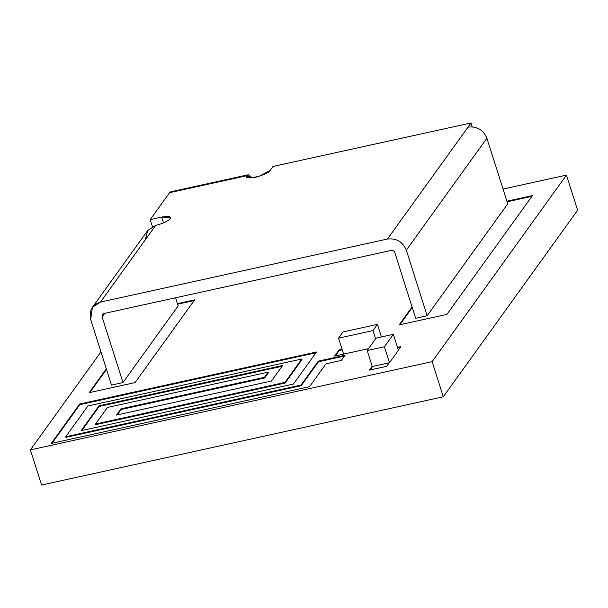 <?xml version="1.0" encoding="UTF-8"?>
<svg xmlns="http://www.w3.org/2000/svg" width="608" height="608" viewBox="0 0 608 608"><rect width="100%" height="100%" fill="white"/><g stroke="black" fill="none" stroke-linecap="round" stroke-linejoin="round"><path stroke-width="0.91" d="M577.6 210.262L443.285 396.796L41.549 485.032L30.4 449.882L432.136 361.646L566.451 175.112L577.6 210.262L566.451 175.112L503.029 189.042L566.451 175.112L432.136 361.646L30.4 449.882L100.958 351.895L30.4 449.882L41.549 485.032L443.285 396.796L432.136 361.646L443.285 396.796L577.6 210.262M301.804 359.009L87.871 405.992L65.732 436.742L301.036 385.054L318.25 361.152L345.032 355.27L341.301 360.453L325.994 363.82L309.533 386.68L51.27 443.407L79.625 404.024L316.517 351.994L293.436 384.051L81.084 430.692L98.998 405.825L282.644 365.484L271.457 381.026L116.5 415.066L120.977 408.842L264.45 377.332L268.181 372.149L107.487 407.444L95.547 424.027L284.939 382.432L301.804 359.009L302.001 359.632L301.804 359.009L284.939 382.432L285.137 383.055L302.001 359.632L285.137 383.055L284.939 382.432L95.547 424.027L95.745 424.658L285.137 383.055L95.745 424.658L95.547 424.027L107.487 407.444L268.181 372.149L268.379 372.78L268.181 372.149L264.45 377.332L264.655 377.963L268.379 372.78L264.655 377.963L264.45 377.332L120.977 408.842L121.174 409.473L264.655 377.963L121.174 409.473L120.977 408.842L116.5 415.066L271.457 381.026L282.644 365.484L98.998 405.825L99.195 406.448L282.074 366.282L99.195 406.448L98.998 405.825L81.084 430.692L293.436 384.051L316.517 351.994L79.625 404.024L79.823 404.654L315.94 352.792L79.823 404.654L79.625 404.024L51.27 443.407L309.533 386.68L325.994 363.82L341.301 360.453L345.032 355.27L318.25 361.152L318.448 361.783L344.462 356.068L318.448 361.783L318.25 361.152L301.036 385.054L301.234 385.685L318.448 361.783L301.234 385.685L301.036 385.054L65.732 436.742L65.93 437.365L301.234 385.685L65.93 437.365L65.732 436.742L87.871 405.992L301.804 359.009M177.468 303.628L194.644 299.858L135.067 382.592L89.156 392.677L106.324 368.828L89.156 392.677L135.067 382.592L194.644 299.858L177.468 303.628M389.188 362.794L386.65 366.32L369.428 370.105L372.187 366.274L369.428 370.105L386.65 366.32L389.188 362.794M397.503 347.366L400.824 346.636L398.354 350.056L400.824 346.636L397.503 347.366M339.036 349.912L342.061 349.243L339.036 349.912L339.218 350.482L342.236 349.82L339.218 350.482L339.036 349.912L334.56 356.128L339.036 349.912M351.789 352.328L334.56 356.128L351.789 352.328M506.897 201.218L532.433 195.609L446.895 314.412L399.152 324.9L412.064 306.964L399.152 324.9L446.895 314.412L532.433 195.609L506.897 201.218M507.072 201.795L531.916 196.338L507.072 201.795M399.859 324.74L412.247 307.534L399.859 324.74M335.266 355.976L339.218 350.482L335.266 355.976M397.685 347.936L400.3 347.358L397.685 347.936M370.135 369.953L372.674 366.419L370.135 369.953M177.65 304.205L194.119 300.588L177.65 304.205M89.855 392.525L106.506 369.398L89.855 392.525M117.268 414.892L121.174 409.473L117.268 414.892M81.86 430.525L99.195 406.448L81.86 430.525M52.045 443.232L79.823 404.654L52.045 443.232M145.274 239.871L147.767 230.432L155.709 225.37C162.822 223.592 167.648 221.365 170.172 218.705L170.514 217.474L161.682 217.079L163.522 222.893L161.682 217.079C168.416 215.825 171.243 216.364 170.172 218.705C167.648 221.365 162.822 223.592 155.709 225.37L100.495 302.062L387.448 239.035L471.025 122.968L273.022 166.455L270.036 170.597C269.283 172.414 264.457 174.64 255.573 177.262C247.851 178.288 245.016 177.741 247.084 175.644L169.602 192.66L150.206 219.602L161.682 217.079L150.206 219.602L152.403 226.541L150.206 219.602L169.602 192.66L247.084 175.644L248.284 174.77L252.297 177.825L247.084 175.644L247.73 177.68L247.084 175.644L246.742 176.867L250.017 177.969L258.962 176.373L270.036 170.597L273.022 166.455L471.025 122.968L468.038 127.11C476.976 126.122 483.269 129.823 486.909 138.221L507.726 203.84L486.909 138.221L406.326 250.146C402.678 241.748 396.393 238.04 387.448 239.035L100.495 302.062C92.127 304.866 88.852 310.673 90.668 319.474L111.484 385.092L122.968 382.569L111.484 385.092L90.668 319.474L92.439 307.268L100.495 302.062L155.709 225.37L147.66 230.576L92.439 307.268M391.073 250.443L104.112 313.47L391.073 250.443C392.859 250.245 394.113 250.99 394.843 252.67L415.659 318.288L427.135 315.765L406.326 250.146L427.135 315.765L507.726 203.84L427.135 315.765L415.659 318.288L394.843 252.67C394.113 250.99 392.859 250.245 391.073 250.443M248.284 174.77L170.802 191.786L169.602 192.66L172.262 192.075M178.182 305.885L122.968 382.569L102.152 316.958C101.787 315.195 102.44 314.032 104.112 313.47L102.501 314.511L102.152 316.958L122.968 382.569L178.182 305.885L175.606 297.768L178.182 305.885M104.758 313.333L102.152 316.958L104.758 313.333M387.448 239.035C396.393 238.04 402.678 241.748 406.326 250.146L486.909 138.221C483.269 129.823 476.976 126.122 468.038 127.11L387.448 239.035M472.241 126.798L471.025 122.968L472.241 126.798M376.147 338.101L367.194 350.535L384.408 346.75L393.361 334.316L376.147 338.101L393.361 334.316L398.43 350.292L389.477 362.733L372.263 366.51L389.477 362.733L398.43 350.292L393.361 334.316L384.408 346.75L389.477 362.733L384.408 346.75L367.194 350.535L372.263 366.51L367.194 350.535L376.147 338.101M377.454 324.368L343.018 331.938L338.542 338.154L372.97 330.592L377.454 324.368L372.97 330.592L375.6 338.861L372.97 330.592L338.542 338.154L343.604 354.13L368.547 348.65L343.604 354.13L338.542 338.154L343.018 331.938L377.454 324.368L381.436 336.938L377.454 324.368"/></g></svg>

